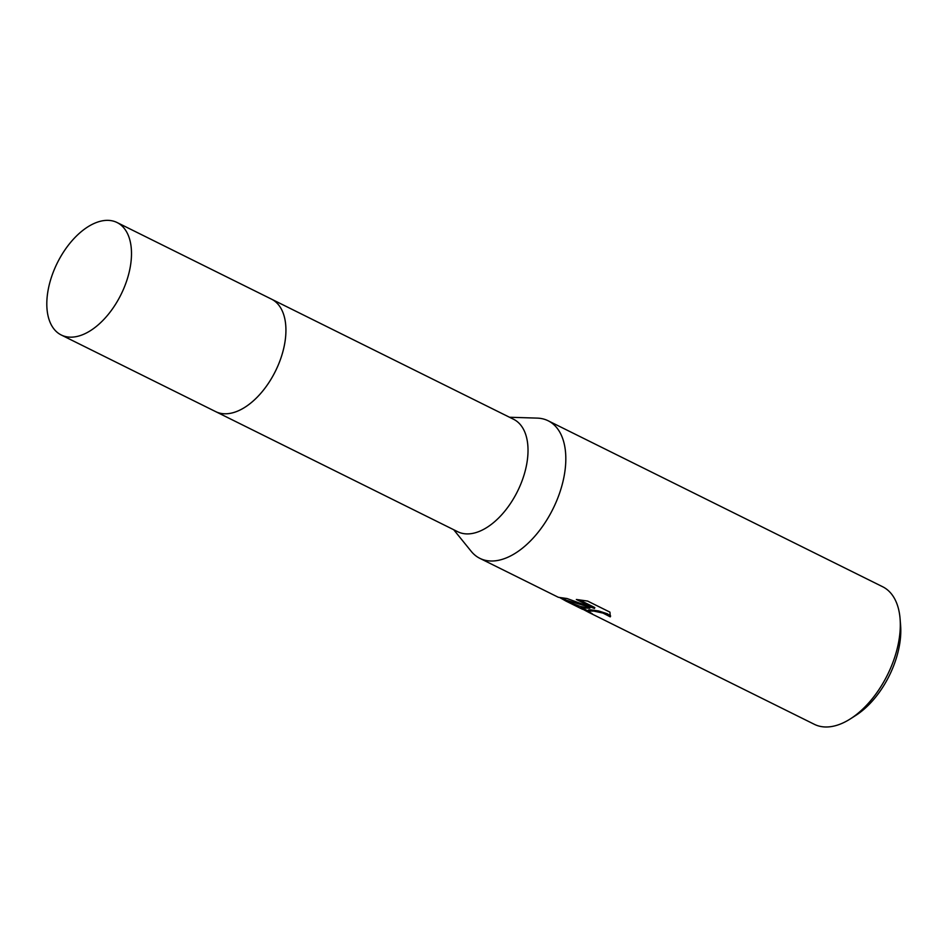 <?xml version="1.0" encoding="UTF-8"?>
<svg xmlns="http://www.w3.org/2000/svg" width="948" height="948" viewBox="0 0 948 948"><rect width="100%" height="100%" fill="white"/><g stroke="black" fill="none" stroke-linecap="round" stroke-linejoin="round"><path stroke-width="1.42" d="M251.884 402.142A62.781 35.562 -63.6 0 0 285.846 333.708M230.601 413.281A62.781 35.562 -63.6 0 0 275.43 371.189A62.781 35.562 -63.6 0 0 281.829 310.02M216.227 411.894L457.754 531.733A62.781 35.562 -63.6 0 0 464.804 533.771A62.781 35.562 -63.6 0 0 520.203 485.495A62.781 35.562 -63.6 0 0 513.567 419.265L272.04 299.414M453.701 529.719L471.192 551.309A76.8 43.501 -63.6 0 0 479.878 558.36A76.8 43.501 -63.6 0 0 488.493 560.849A76.8 43.501 -63.6 0 0 556.251 501.788A76.8 43.501 -63.6 0 0 548.145 420.77A76.8 43.501 -63.6 0 0 539.531 418.281A76.8 43.501 -63.6 0 0 537.279 418.115L509.514 417.25M479.878 558.36L558.36 597.299L567.046 598.532L594.491 608.474L576.36 599.48L587.57 601.056L609.943 612.147L610.287 616.864L603.011 613.095L593.91 611.105L587.89 611.022L592.453 613.949A76.8 43.501 116.4 0 1 589.277 612.633A76.8 43.501 116.4 0 1 588.198 612.076L580.425 607.929L589.81 608.225L580.294 606.4L566.015 601.103L559.806 597.619M589.277 612.633L814.379 724.331A76.8 43.501 -63.6 0 0 822.994 726.82A76.8 43.501 -63.6 0 0 850.498 718.797A76.8 43.501 -63.6 0 0 900.09 618.854A76.8 43.501 -63.6 0 0 882.647 586.741L548.145 420.77M850.498 718.797L855.973 715.29A69.121 39.152 -63.6 0 0 900.6 625.336L900.09 618.854M587.89 611.022L588.601 609.908L590.675 609.848L598.698 610.974L607.407 613.794L610.619 615.963L610.287 616.864M561.773 597.915L566.513 600.274L590.13 607.324L589.81 608.225M581.551 607.715L587.926 610.903M579.157 599.8L594.811 607.561L594.491 608.474M52.306 274.683A62.781 35.562 -63.6 0 0 61.241 334.988A62.781 35.562 -63.6 0 0 126.001 282.824A62.781 35.562 -63.6 0 0 117.054 222.519A62.781 35.562 -63.6 0 0 52.306 274.683M61.241 334.988L215.67 411.622A62.793 35.562 -63.6 0 0 280.43 359.446A62.793 35.562 -63.6 0 0 271.483 299.13L117.054 222.519M566.015 601.103L582.546 609.303"/></g></svg>
